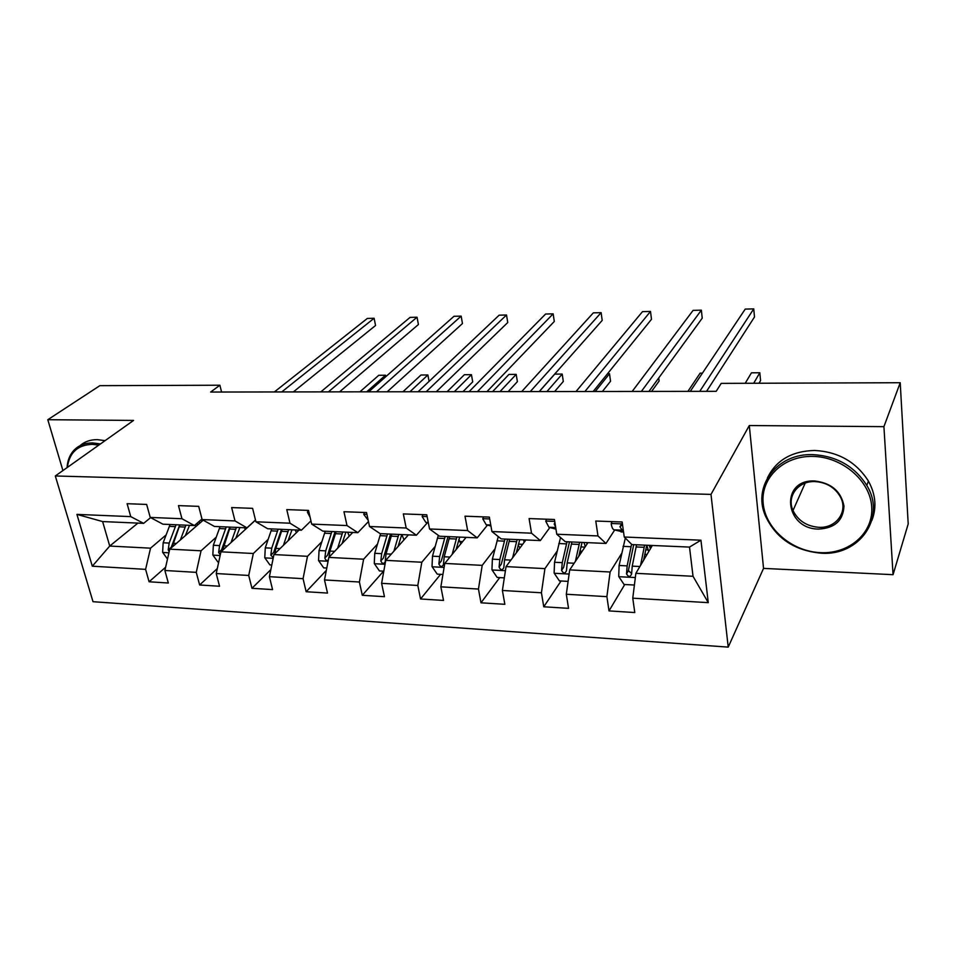 <?xml version="1.0" encoding="UTF-8"?>
<svg xmlns="http://www.w3.org/2000/svg" width="956" height="956" viewBox="0 0 956 956"><rect width="100%" height="100%" fill="white"/><g stroke="black" fill="none" stroke-linecap="round" stroke-linejoin="round"><path stroke-width="1.43" d="M893.059 574.687L883.918 426.651L749.301 425.528L763.545 568.39L893.059 574.687L908.2 523.948L900.217 382.723L721.194 383.38L716.175 391.327L210.643 392.044L219.892 385.22L99.854 385.662L47.8 419.708L62.917 470.567M763.545 568.39L728.221 647.116L93.007 601.694L55.317 475.969L711.001 494.395L728.221 647.116M652.339 545.47L635.86 573.325L693.028 576.289L689.503 547.083L631.904 544.585L624.244 537.021L622.141 522L595.779 521.032L597.966 535.934L556.774 534.237L554.432 519.502L529.098 518.57L531.524 533.185L491.922 531.548L489.353 517.1L464.998 516.192L467.651 530.544L429.543 528.967L426.77 514.782L403.336 513.922L406.18 528.011L369.506 526.493L366.542 512.559L343.969 511.723L347.004 525.561L311.668 524.103L308.525 510.408L286.776 509.608L289.979 523.207L255.921 521.797L252.611 508.341L231.639 507.576L235.009 520.924L202.134 519.574L198.693 506.357L178.461 505.605L181.963 518.738L150.235 517.423L146.65 504.433L127.112 503.704L130.745 516.622L76.922 514.388L92.302 566.203L109.725 546.055L150.534 548.17L166.093 534.954M624.244 537.021L700.939 540.2L708.265 602.65L632.764 598.181L634.772 612.545L608.996 610.908L624.746 584.51M92.302 566.203L145.599 569.358L149.088 581.786L168.328 583.005L164.874 570.493L196.267 572.357L199.637 584.988L219.545 586.243L216.223 573.54L248.727 575.464L251.954 588.298L272.568 589.601L269.401 576.683L303.064 578.679L306.147 591.728L327.502 593.079L324.49 579.945L359.396 582.013L362.3 595.289L384.455 596.687L381.611 583.327L417.808 585.466L420.544 598.982L443.524 600.428L440.859 586.829L478.454 589.051L480.988 602.806L504.852 604.312L502.39 590.473L541.431 592.78L543.761 606.785L568.545 608.351L566.311 594.25L606.893 596.652L608.996 610.908M556.774 534.237L565.271 541.682L605.973 543.45L614.672 530.018M621.555 553.596L610.107 571.999L569.692 569.895L587.928 542.673M605.973 543.45L597.966 535.934M606.893 596.652L610.107 571.999M566.311 594.25L569.692 569.895M491.922 531.548L501.195 538.897L540.331 540.594L549.843 527.521M557.061 551.254L544.932 568.617L506.047 566.597L525.896 539.973M540.331 540.594L531.524 533.185M541.431 592.78L544.932 568.617M502.39 590.473L506.047 566.597M429.543 528.967L439.521 536.22L477.199 537.858L487.452 525.107M494.969 548.864L482.206 565.366L444.779 563.419L466.098 537.368M477.199 537.858L467.651 530.544M478.454 589.051L482.206 565.366M440.859 586.829L444.779 563.419M369.506 526.493L380.118 533.639L416.41 535.217L427.356 522.765M435.159 546.462L421.811 562.236L385.746 560.359L408.427 534.87M416.41 535.217L406.18 528.011M417.808 585.466L421.811 562.236M381.611 583.327L385.746 560.359M311.668 524.103L322.877 531.142L357.855 532.671L368.454 521.546M377.477 544.084L363.615 559.212L328.828 557.408L352.776 532.444M357.855 532.671L347.004 525.561M359.396 582.013L363.615 559.212M324.49 579.945L328.828 557.408M255.921 521.797L267.668 528.74L301.403 530.21L310.927 520.9M321.837 541.729L307.485 556.308L273.93 554.564L299.025 530.114M301.403 530.21L289.979 523.207M303.064 578.679L307.485 556.308M269.401 576.683L273.93 554.564M202.134 519.574L214.395 526.433L246.959 527.843L255.479 520.028M268.122 539.423L253.328 553.5L220.944 551.815L255.503 520.136M246.959 527.843L235.009 520.924M248.727 575.464L253.328 553.5M216.223 573.54L220.944 551.815M150.235 517.423L162.938 524.187L194.391 525.561L201.991 518.989M216.247 537.164L201.047 550.787L169.75 549.162L203.222 520.172M194.391 525.561L181.963 518.738M196.267 572.357L201.047 550.787M164.874 570.493L169.75 549.162M76.922 514.388L102.627 521.57L143.627 523.35L150.618 517.626M137.927 523.099L109.725 546.055L102.627 521.57M143.627 523.35L130.745 516.622M145.599 569.358L150.534 548.17M883.918 426.651L900.217 382.723M749.301 425.528L711.001 494.395M55.317 475.969L133.577 420.425L47.8 419.708M221.565 392.032L219.892 385.22M708.265 602.65L693.028 576.289M689.503 547.083L700.939 540.2M632.764 598.181L635.86 573.325M149.088 581.786L165.627 567.219M199.637 584.988L217.311 568.533M251.954 588.298L270.847 569.621M306.147 591.728L326.319 570.433M362.3 595.289L383.559 571.174M420.544 598.982L440.596 574.329M480.988 602.806L499.725 577.591M543.761 606.785L561.064 580.985M579.3 553.823L580.949 551.349M649.686 546.868L651.466 546.94M293.349 391.924L375.553 325.494L374.107 318.264L281.721 391.948M374.107 318.264L367.343 318.432L274.372 391.948M185.356 535.647L189.503 525.346M180.397 539.937L185.906 525.191M167.503 559.033L162.628 552.305L163.153 542.781L170.084 524.497M195.12 524.928L195.908 526.505M172.104 547.131L179.871 524.928M202.17 521.092L201.035 519.825M176.071 524.76L169.176 543.08L168.208 549.855L169.176 551.696M168.208 549.855L171.267 547.214L179.692 524.916M198.956 521.618L199.888 523.063M366.71 391.829L385.483 375.242L378.791 375.29L359.898 391.829M385.77 376.712L385.483 375.242M98.815 445.09L92.326 444.349C77.639 444.934 69.322 452.618 67.386 467.388M67.075 467.615C67.458 461.079 69.477 455.606 73.11 451.196C77.902 445.663 84.427 442.903 92.684 442.915L100.452 443.931M79.886 445.771C84.51 441.648 90.33 439.605 97.345 439.64L105.088 440.644M812.6 456.406C783.107 455.785 760.426 478.275 763.187 503.573C765.529 528.883 791.974 551.528 820.559 552.652C849.155 554.157 873.605 533.066 871.717 506.859C870.271 480.677 842.057 456.621 812.6 456.406M820.893 553.177C793.958 550.537 775.34 537.822 765.051 515.033C752.754 485.744 777.144 453.264 812.755 454.614C836.524 455.952 854.545 466.229 866.817 485.433C886.75 517.793 859.121 556.284 820.893 553.177M814.632 480.976C831.302 482.947 841.077 491.3 843.969 506.023C843.252 520.53 834.791 528.214 818.611 529.086C784.386 529.086 779.642 479.231 814.632 480.976M818.754 527.306C836.177 528.513 848.57 511.46 840.348 496.809C834.875 487.429 826.414 482.362 814.99 481.585C798.129 480.76 786.441 496.523 793.002 510.516C798.057 520.662 806.649 526.254 818.754 527.306M767.357 478.131C775.913 460.326 791.676 451.101 814.632 450.455C838.281 451.758 856.206 461.963 868.407 481.071C875.72 494.431 876.867 507.564 871.86 520.47M339.559 391.864L418.417 324.526L417.043 317.213L328.398 391.876M417.043 317.213L410.088 317.38L320.822 391.888M387.192 391.793L462.465 323.546L461.162 316.113L376.521 391.805M461.162 316.113L454.004 316.293L368.705 391.817M235.809 538.18L239.872 527.533M231.041 542.566L236.407 527.389M218.721 562.056L217.884 562.009L212.829 554.97L213.343 545.279L220.035 526.672M244.509 527.736L245.334 529.457M222.605 550.286L230.169 527.115M226.237 526.947L219.581 545.589L218.637 552.484L220.31 554.743M218.637 552.484L221.589 549.784L229.727 527.091M409.909 391.757L427.882 374.967L421.01 375.003L402.906 391.769M429.089 381.372L427.882 374.967M288.019 540.833L291.986 529.803M283.442 545.302L288.664 529.66M271.791 564.996L269.867 564.888L264.776 557.718L265.278 547.86L271.719 528.919M295.213 529.947L296.432 532.635M274.898 553.632L275.818 548.385L282.199 529.373M462.931 391.685L472.706 381.862L471.439 374.668L464.377 374.716L447.109 391.709M278.136 529.206L271.731 548.182L270.823 555.197L273.308 557.635M270.823 555.197L273.655 552.449L281.482 529.349M454.303 391.697L471.439 374.668M307.928 510.396L307.45 512.273L310.079 517.184M436.295 391.721L507.744 322.531L506.513 314.99L426.161 391.745M506.513 314.99L499.151 315.181L418.095 391.745M364.308 512.476L363.758 514.388L368.168 520.243M486.939 391.649L554.301 321.479L553.142 313.843L477.379 391.673M553.142 313.843L545.589 314.034L469.061 391.673M422.779 514.639L422.17 516.587L425.85 522.418L428.384 523.004M539.208 391.578L602.196 320.403L601.133 312.66L530.257 391.59M601.133 312.66L593.341 312.851L521.677 391.601M342.069 543.606L345.917 532.145M337.695 548.17L342.762 532.014M326.785 568.031L323.69 567.864L318.551 560.575L319.041 550.537L325.219 531.249M347.637 532.217L349.287 536.089M329.067 557.169L329.951 551.086L336.07 531.715M508.126 391.625L517.387 381.659L516.192 374.382L508.939 374.429L492.555 391.649M331.863 531.536L325.721 550.871L324.861 558.017C325.434 560.085 326.582 560.825 328.29 560.216M324.861 558.017L327.561 555.209L335.054 531.679M499.952 391.637L516.192 374.382M398.055 546.533L401.783 534.571M393.896 551.194L398.795 534.44M383.798 571.186L379.448 570.947L374.274 563.526L374.74 553.309L380.619 533.651M401.89 534.583L404.006 539.841M387.503 533.95L381.671 553.655L380.835 560.933C382.113 563.789 383.547 564.148 385.149 562.009L386.057 553.883L391.864 534.141M554.6 391.554L563.311 381.456L562.2 374.071L554.743 374.119L539.292 391.578M380.835 560.933L383.404 558.065L390.526 534.081M546.916 391.566L562.2 374.071M456.072 549.616L459.693 537.093M452.176 554.384L456.872 536.973M442.927 574.46L437.239 574.138L432.028 566.597L432.482 556.189L438.302 535.336M458.892 539.315L460.804 543.833M445.161 536.459L439.664 556.547L438.876 563.956C440.298 566.968 441.803 567.255 443.393 564.817L444.205 556.774L449.69 536.663M602.4 391.494L610.537 381.253L609.51 373.76L607.502 373.772M465.369 538.264L465.034 537.32M438.876 563.956L441.29 561.029L448.017 536.591M595.23 391.506L609.51 373.76M483.461 516.873L482.792 518.869L486.222 524.796L490.93 525.967M593.174 391.506L651.478 319.304L650.51 311.441L584.893 391.518M650.51 311.441L642.504 311.632L576.014 391.53M516.264 552.903L519.729 539.698M512.631 557.778L517.124 539.59M504.326 577.854L497.18 577.46L491.934 569.764L492.376 559.176L498.255 536.567M518.152 545.159L519.956 547.943M504.971 539.065L499.821 559.547L499.08 567.087C500.681 570.266 502.259 570.469 503.8 567.709L504.541 559.774L509.668 539.268M651.598 391.422L659.114 381.038L658.732 377.955M524.235 542.195L523.47 539.865M499.08 567.087L501.326 564.1L507.624 539.172M546.497 519.204L545.745 521.235L548.911 527.258L555.962 529.17M648.933 391.422L702.23 318.169L701.357 310.174L641.357 391.434M701.357 310.174L693.1 310.377L632.179 391.446M554.898 522.502L554.205 524.127L555.591 526.804M578.727 556.428L582.049 542.41M575.381 561.411L579.647 542.303M568.103 581.379L559.403 580.89L554.121 573.062L554.54 562.271L560.539 537.535M579.981 550.728L582.049 551.457M567.039 541.765L562.271 562.654L561.578 570.35C563.383 573.684 565.02 573.803 566.49 570.696L567.171 562.893L571.903 541.968M586.673 542.614L587.08 543.94M585.275 546.641L584.044 542.494M561.578 570.35L563.658 567.29L569.477 541.861M702.433 373.139L700.139 373.151L687.902 391.374M612.007 521.629L611.183 523.685C611.768 527.27 612.724 529.313 614.051 529.827L623.551 532.062M706.556 391.351L754.499 316.986L753.734 308.884L699.744 391.351M753.734 308.884L745.226 309.099L690.256 391.363M622.523 524.748L619.918 526.744L622.153 530.15L623.336 530.508M643.591 560.252L646.758 545.231M640.568 565.366L644.595 545.135M634.402 585.036L624.041 584.475L618.723 576.492L619.106 565.486L625.32 538.085M631.569 544.251L627.148 565.88L626.527 573.911C628.522 577.173 630.219 577.209 631.605 573.994L632.239 566.131L636.553 544.777M759.04 383.236L760.57 380.584L759.817 372.756L751.452 372.816L745.214 383.284M649.255 545.338L650.522 548.541M648.67 551.684L646.877 545.231M651.813 545.446L651.98 546.079M631.605 573.54L628.391 570.601L633.708 544.657M753.698 383.26L759.817 372.756M162.747 552.484L168.925 552.807M179.131 526.792L185.165 527.055M198.585 524.187L196.1 524.079M169.332 526.362L175.33 526.625M173 543.271L176.37 543.438M163.153 542.781L169.176 543.08M212.949 555.149L220.131 555.532M229.452 529.015L235.69 529.289M219.318 528.56L225.52 528.835M223.525 545.78L227.313 545.972M213.343 545.279L219.581 545.589M264.896 557.898L273.165 558.34M281.506 531.309L287.971 531.596M271.026 530.843L277.443 531.13M275.818 548.385L280.048 548.601M265.278 547.86L271.731 548.182M308.919 512.153L307.485 512.093M366.913 514.328L363.806 514.209M427.117 516.587L422.229 516.407M428.288 522.514L425.85 522.418M318.683 560.754L328.087 561.256M335.401 533.687L342.105 533.974M324.55 533.209L331.194 533.496M329.951 551.086L334.672 551.325M319.041 550.537L325.721 550.871M374.394 563.717L385.041 564.279M391.231 536.149L398.162 536.447M404.723 539.029L403.635 538.981M379.974 535.647L386.869 535.957M386.057 553.883L391.279 554.133M374.74 553.309L381.671 553.655M432.16 566.777L444.11 567.41M449.093 538.694L456.287 539.017M462.608 541.634L459.681 541.502M437.43 538.18L444.564 538.503M444.205 556.774L449.977 557.061M432.482 556.189L439.664 556.547M489.675 518.929L482.852 518.678M490.751 524.975L486.222 524.796M492.065 569.967L505.425 570.672M509.106 541.347L516.575 541.67M522.645 544.322L518.403 544.131M497 540.809L504.41 541.144M504.541 559.774L510.898 560.096M492.376 559.176L499.821 559.547M554.731 521.379L545.816 521.044M555.699 527.533L548.911 527.258M555.006 523.159L554.241 524.223M554.253 573.265L569.119 574.054M571.401 544.095L579.145 544.43M584.952 547.119L580.818 546.928M558.83 543.534L566.526 543.88M567.171 562.893L574.15 563.239M554.54 562.271L562.271 562.654M622.416 523.912L611.266 523.494M623.539 532.002L621.006 531.906M622.153 530.15L614.051 529.827M621.185 524.772L619.918 526.744M618.855 576.695L635.334 577.567M636.087 546.952L644.141 547.298M650.068 547.824L650.928 547.86M648.12 549.951L645.647 549.831M623.037 546.366L631.02 546.724M632.239 566.131L639.887 566.514M619.106 565.486L627.148 565.88M628.391 570.601L626.515 573.731M868.407 481.071L866.817 485.433M793.002 510.516L805.179 483.127M554.994 523.052L554.205 524.127M644.762 554.349L647.033 554.456M628.391 570.816L626.527 573.911"/></g></svg>
